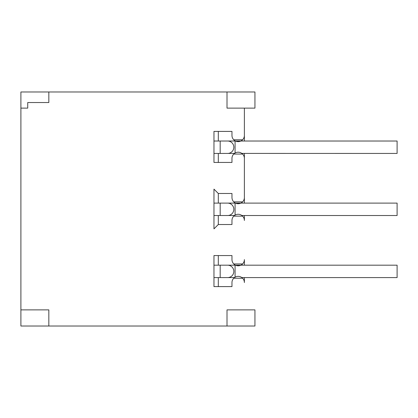 <?xml version="1.0" encoding="UTF-8"?>
<svg xmlns="http://www.w3.org/2000/svg" width="418" height="418" viewBox="0 0 418 418"><rect width="100%" height="100%" fill="white"/><g stroke="black" fill="none" stroke-linecap="round" stroke-linejoin="round"><path stroke-width="0.63" d="M233.829 147.23A6.207 6.207 0 0 1 227.622 153.437L227.622 153.437A6.207 6.207 0 0 0 233.829 147.23A6.207 6.207 0 0 0 227.622 141.023A6.207 6.207 0 0 1 233.829 147.23M235.073 153.03L235.073 153.03C234.252 153.558 234.252 153.558 235.073 153.03L235.073 141.023L220.176 141.023L220.176 153.437L213.964 153.437M220.176 153.437L234.498 153.406M244.384 153.437L244.384 158.406A6.207 6.207 0 0 0 242.612 154.059L233.746 154.059A6.207 6.207 0 0 0 231.969 158.406L231.969 162.44L213.964 162.44L213.964 131.404L231.969 131.404L231.969 135.437A6.207 6.207 0 0 0 242.612 139.779L233.746 139.779M233.746 154.059A6.207 6.207 0 0 1 242.612 154.059M235.804 152.669L236.776 152.356M237.92 152.204L239.075 152.262M240.125 152.513L240.58 152.68M240.972 152.863L241.818 153.38M241.86 153.411L397.1 153.437L397.1 141.023L235.073 141.023M227.005 91.981L227.005 108.121L254.938 108.121L254.938 91.981L20.9 91.981L20.9 326.019L254.938 326.019L254.938 309.879L227.005 309.879L227.005 326.019M244.384 277.599L244.384 282.563A6.207 6.207 0 0 0 242.612 278.221L233.746 278.221A6.207 6.207 0 0 1 242.612 278.221M233.746 263.941A6.207 6.207 0 0 0 242.612 263.941L233.746 263.941A6.207 6.207 0 0 1 231.969 259.594L231.969 255.56L213.964 255.56L213.964 286.596L231.969 286.596L231.969 282.563A6.207 6.207 0 0 1 233.746 278.221M242.612 263.941A6.207 6.207 0 0 0 244.384 259.594L244.384 265.179M244.384 215.521L244.384 220.485A6.207 6.207 0 0 0 242.612 216.137L233.746 216.137A6.207 6.207 0 0 0 231.969 220.485L231.969 224.518L218.311 224.518L218.311 215.521M233.746 201.863A6.207 6.207 0 0 0 242.612 201.863L233.746 201.863A6.207 6.207 0 0 1 231.969 197.515L231.969 193.482L218.311 193.482L213.964 189.135L213.964 228.865L218.311 224.518M242.612 201.863A6.207 6.207 0 0 0 244.384 197.515L244.384 203.101M244.384 158.406L244.384 197.515L244.384 158.406M242.612 139.779A6.207 6.207 0 0 0 244.384 135.437L244.384 141.023M244.384 108.121L244.384 135.437L244.384 108.121M20.9 108.121L27.729 108.121L27.729 102.535L48.838 102.535L48.838 91.981M48.838 326.019L48.838 309.879L20.9 309.879M235.073 277.186L235.856 276.805L235.073 277.186C234.252 277.719 234.252 277.719 235.073 277.186C234.252 277.719 234.252 277.719 235.073 277.186L235.073 265.179L227.622 265.179A6.207 6.207 0 0 1 233.829 271.392A6.207 6.207 0 0 1 227.622 277.599L227.622 277.599A6.207 6.207 0 0 0 233.829 271.392A6.207 6.207 0 0 0 227.622 265.179L220.176 265.179L220.176 277.599L213.964 277.599M220.176 277.599L234.498 277.568M218.311 286.596L218.311 277.599M218.311 265.179L218.311 255.56M235.073 265.179L397.1 265.179L397.1 277.599L241.902 277.599M233.746 216.137A6.207 6.207 0 0 1 242.612 216.137M235.073 215.108L235.856 214.727L235.073 215.108C234.252 215.641 234.252 215.641 235.073 215.108L235.073 203.101L227.622 203.101A6.207 6.207 0 0 1 233.829 209.308A6.207 6.207 0 0 1 227.622 215.521L227.622 215.521A6.207 6.207 0 0 0 233.829 209.308A6.207 6.207 0 0 0 227.622 203.101L220.176 203.101L220.176 215.521L213.964 215.521M220.176 215.521L234.498 215.484M218.311 203.101L218.311 193.482M235.073 203.101L397.1 203.101L397.1 215.521L241.902 215.521M218.311 162.44L218.311 153.437M218.311 141.023L218.311 131.404M220.176 265.179L213.964 265.179M220.176 203.101L213.964 203.101M220.176 141.023L213.964 141.023"/></g></svg>
